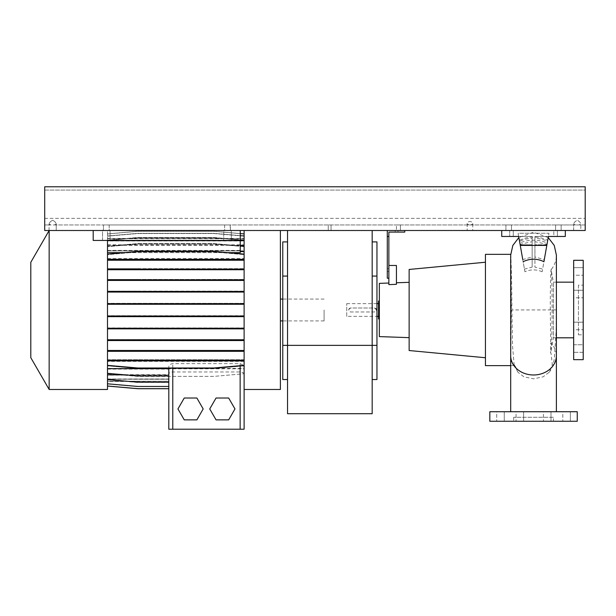 <?xml version="1.0" encoding="UTF-8"?>
<svg xmlns="http://www.w3.org/2000/svg" width="616" height="616" viewBox="0 0 616 616"><rect width="100%" height="100%" fill="white"/><g stroke="black" fill="none" stroke-linecap="round" stroke-linejoin="round"><path stroke-width="0.46" stroke-dasharray="3.08 2.31" d="M533.533 411.727L556.387 411.727L533.533 411.727M510.687 365.627L514.93 365.311L517.917 372.257L523.947 376.83L533.533 378.825L543.12 376.83L549.156 372.257L552.283 364.287L551.089 353.707L550.427 351.952L550.704 343.043A22.854 19.242 180 0 1 556.387 355.74M553.407 417.294L513.667 417.294L553.407 417.294L553.407 421.267L513.667 421.267L553.407 421.267M513.667 417.294L513.667 421.267M573.673 322.183L583.213 322.183L583.213 329.729L583.213 322.183L583.213 329.729L583.213 322.183L573.673 322.183L573.673 329.729L583.213 329.729L573.673 329.729L573.673 322.183M573.673 290.244L583.213 290.244L583.213 297.79L583.213 290.244L583.213 297.79L583.213 290.244L573.673 290.244L573.673 297.79L583.213 297.79L573.673 297.79L573.673 290.244M573.673 267.66L583.213 267.66L583.213 275.213L583.213 267.66L583.213 275.213L583.213 267.66L573.673 267.66L573.673 275.213L583.213 275.213L573.673 275.213L573.673 267.66M573.673 344.767L583.213 344.767L583.213 352.314L583.213 344.767L573.673 344.767L573.673 352.314L583.213 352.314L583.213 348.541L583.213 352.314L573.673 352.314L573.673 344.767M504.265 411.727L504.265 421.267L496.712 421.267L504.265 421.267L496.712 421.267L504.265 421.267L504.265 411.727L496.712 411.727L496.712 421.267L496.712 411.727L504.265 411.727M523.623 411.727L523.623 421.267L516.069 421.267L523.623 421.267L516.069 421.267L523.623 421.267L523.623 411.727L516.069 411.727L516.069 421.267L516.069 411.727L523.623 411.727M550.997 411.727L550.997 421.267L543.451 421.267L550.997 421.267L543.451 421.267L550.997 421.267L550.997 411.727L543.451 411.727L543.451 421.267L543.451 411.727L550.997 411.727M570.354 411.727L570.354 421.267L562.808 421.267L570.354 421.267L562.808 421.267L570.354 421.267L570.354 411.727L562.808 411.727L562.808 421.267L562.808 411.727L570.354 411.727M556.387 337.807L553.407 337.807L553.407 282.166L553.407 337.807L550.943 351.759C551.667 346.207 552.067 332.24 552.136 309.863L552.136 309.725C552.129 290.182 551.713 272.118 551.258 270.008C550.727 266.243 550.257 286.271 550.296 309.725L550.704 343.043M514.93 365.311C511.257 364.233 509.886 360.345 510.818 353.638L511.326 309.725L510.687 255.178M556.387 282.166L553.407 282.166L551.12 269.677C554.577 265.427 556.333 260.56 556.387 255.078L556.387 309.91L511.896 309.933L512.55 346.007L514.137 364.88L514.606 365.627M510.695 254.346L510.71 254.346C510.849 253.546 511.881 280.172 511.896 309.725L511.896 309.933M542.157 271.748C536.413 269.284 530.661 269.284 524.909 271.748L519.835 242.943C528.952 239.27 538.091 239.27 547.239 242.943L547 244.275L534.927 241.695L534.927 267.136L542.627 269.107L542.157 271.748L548.379 236.467L534.927 236.467L534.927 256.972L534.927 238.361C539.855 238.608 544.051 239.616 547.516 241.387L547.701 240.309C538.292 236.005 528.844 236.005 519.365 240.309L519.558 241.387C523.023 239.616 527.219 238.608 532.147 238.361L532.147 256.972L522.768 259.575L518.687 236.467L524.447 269.107L532.147 267.136L532.147 241.695L520.066 244.275L518.687 236.467L501.74 236.467L501.74 230.5L565.326 230.5L501.74 230.5L565.326 230.5L501.74 230.5L513.267 230.5L501.74 230.5L501.74 236.467L509.694 236.467L501.74 236.467L501.74 230.5L501.74 236.467L518.687 236.467L518.125 233.248L548.948 233.248L548.379 236.467L565.326 236.467L565.326 230.5L565.326 236.467L557.38 236.467L565.326 236.467L565.326 230.5L565.326 236.467L553.807 236.467L553.807 230.5L553.807 236.467L565.326 236.467L565.326 230.5M519.835 242.943L520.066 244.275M524.447 269.107L524.909 271.748M543.936 261.685L544.305 259.575L534.927 256.972M350.72 308C348.156 309.324 348.156 310.649 350.72 311.973L374.567 311.973L376.553 309.987L374.567 308L350.72 308A1.987 1.987 0 0 0 348.733 309.987A1.987 1.987 0 0 0 350.72 311.973L374.567 311.973A1.987 1.987 0 0 0 376.553 309.987A1.987 1.987 0 0 0 374.567 308L350.72 308M346.746 316.347L346.746 303.626L346.746 316.347L376.954 316.347M378.54 316.347L378.54 303.626L378.54 316.347M346.746 303.626L376.954 303.626M379.34 309.987L379.34 318.926L379.34 309.987M378.54 301.047L378.54 318.926M485.447 262.231L485.447 357.742L485.447 262.231M409.14 282.328L409.14 337.645L409.14 282.328M396.427 282.775L396.427 284.315L396.427 282.775M387.287 230.5L387.287 278.193L387.287 268.653L387.287 278.193L388.873 278.193L388.873 265.473L396.427 265.473L396.427 284.315L388.873 284.623L388.873 232.093L404.774 232.093L395.233 232.093L395.233 230.5L398.013 230.5L395.233 230.5L398.013 230.5L395.233 230.5L395.233 232.093L404.774 232.093L404.774 230.5L398.013 230.5L404.774 230.5L404.774 232.093L404.774 230.5L404.774 232.093L395.233 232.093L404.774 232.093L404.774 230.5L387.287 230.5L404.774 230.5M550.943 351.759L550.427 351.952L550.943 351.759M573.673 282.166L573.673 337.807L573.673 282.166M578.447 285.146L578.447 334.827L578.447 285.146L583.213 285.146L583.213 334.827L583.213 285.146M578.447 334.827L583.213 334.827M553.807 236.467L557.38 236.467L553.807 236.467M583.213 359.667L583.213 260.306M489.82 421.267L577.254 421.267M489.82 411.727L577.254 411.727M387.287 278.193L388.873 278.193L387.287 278.193M387.287 236.467L388.873 236.467M388.873 265.473L388.873 278.193M532.147 238.361L532.147 236.467L518.687 236.467L532.147 236.467L532.147 244.791L520.158 244.791L532.147 244.791L532.147 256.972M544.305 259.575L548.379 236.467L534.927 236.467L548.379 236.467L546.916 244.791L534.927 244.791L534.927 267.136M501.74 230.5L501.74 236.467L501.74 230.5L501.74 236.467L532.147 236.467L532.147 267.136M534.927 238.361L534.927 244.791L546.916 244.791L542.627 269.107M547.701 240.309L548.948 233.248L518.125 233.248L519.365 240.309M509.694 230.5L513.267 230.5L509.694 230.5L509.694 236.467L509.694 230.5M547 244.275L548.379 236.467L565.326 236.467L534.927 236.467L534.927 241.695M546.808 245.407L520.266 245.407M532.147 241.695L532.147 236.467L518.687 236.467M548.379 236.467L547.239 242.943M573.673 359.667L573.673 260.306M573.673 348.541L573.673 352.314L573.673 348.541M485.447 365.627L485.447 254.346M379.34 336.606L379.34 283.368M409.14 350.527L409.14 269.454M372.18 413.713L372.18 230.5L287.533 230.5L372.18 230.5M287.533 413.713L287.533 230.5M287.533 276.076L287.533 379.533L287.533 276.076L282.767 276.076L282.767 241.895M372.18 276.076L372.18 345.36L372.18 241.895L372.18 276.076L376.954 276.076L376.954 379.533M376.954 345.36L372.18 345.36L372.18 379.533L372.18 345.36L282.767 345.36L282.767 276.076M376.954 241.895L376.954 276.076M282.767 379.533L282.767 345.36M324.093 309.987L324.093 320.913L324.093 309.987M107.5 250.912L107.5 230.5L107.5 252.637L107.5 233.911L107.5 244.837L107.5 240.44L240.24 240.44L93.193 240.44L93.193 230.5L93.193 240.44L240.24 240.44L240.24 250.912L107.5 250.912L107.5 240.44L107.5 309.987L107.5 303.95L244.113 303.95L244.113 309.987L244.113 230.5L280.38 230.5L280.38 389.474M30.8 262.3L30.8 357.68M107.5 230.5L49.157 230.5L49.157 389.474M244.113 374.089C243.982 372.896 242.658 372.187 240.14 371.964L172.78 371.964C170.262 372.187 168.938 372.896 168.807 374.089L168.807 374.674L107.5 374.674L107.5 368.815L244.113 368.815L244.113 389.474L244.113 309.987L244.113 315.715L107.5 315.715L137.784 315.715L137.784 316.339L107.5 316.339L244.113 316.339L244.113 327.905L107.5 327.905L107.5 309.987L107.5 389.474M223.747 240.44L223.747 230.5L231.3 230.5L223.747 230.5L231.3 230.5L223.747 230.5L223.747 240.44L231.3 240.44L231.3 230.5L231.3 240.44L223.747 240.44M102.533 240.44L102.533 230.5L110.087 230.5L102.533 230.5L110.087 230.5L102.533 230.5L102.533 240.44L110.087 240.44L110.087 230.5L110.087 240.44L102.533 240.44M240.24 230.5L240.24 240.44L240.24 230.5L93.193 230.5L240.24 230.5L93.193 230.5L240.24 230.5L240.24 252.637L240.24 251.29L244.113 251.29L244.113 258.581L107.5 258.581L107.5 254.624L137.784 251.975L213.829 251.975L244.113 254.624L244.113 259.09L244.113 240.132L244.113 245.014L244.113 240.987L107.5 240.987M244.113 258.581L244.113 254.624L213.829 251.975L137.784 251.975L107.5 254.624L107.5 259.09L244.113 259.097L244.113 259.713L107.5 259.713L244.113 259.713L244.113 268.661L107.5 268.661L137.784 268.661L137.784 269.284L107.5 269.284L244.113 269.284L244.113 279.441L107.5 279.441L137.784 279.441L137.784 280.064L107.5 280.064L244.113 280.064L244.113 291.114L107.5 291.114L137.784 291.114L137.784 291.738L107.5 291.738L244.113 291.738L244.113 303.326L107.5 303.326L137.784 303.326L137.784 303.95L107.5 303.95L107.5 252.637L240.24 252.637L240.24 240.44L107.5 240.44L240.24 240.44M93.193 230.5L93.193 240.44L107.5 240.44L137.784 237.791L213.829 237.791L244.113 240.44L244.113 250.858L107.5 250.858M107.5 250.389L240.24 250.389M227.312 252.637L124.309 252.637M216.047 398.013L209.733 408.947L216.047 419.873L228.667 419.873L234.973 408.947L228.667 398.013L216.047 398.013M168.807 366.882L168.807 367.998L168.807 366.882C168.83 365.142 170.155 364.056 172.78 363.625L240.14 363.625L243.636 365.396M184.253 398.013L177.939 408.947L184.253 419.873L196.874 419.873L203.18 408.947L196.874 398.013L184.253 398.013M107.5 238.708L244.113 238.708L107.5 238.685M107.5 252.637L107.5 258.581M107.5 379.533L137.784 382.182L168.807 382.182L168.807 379.079L107.5 379.079L107.5 375.136L107.5 379.533L107.5 361.392L244.113 361.392L244.113 376.607M107.5 374.674L107.5 379.841L137.784 382.49L168.807 382.49L168.807 374.967L107.5 374.967L107.5 383.991L137.784 386.64L168.807 386.64L168.807 379.156L107.5 379.156L107.5 381.212L168.807 381.212L168.807 379.24L107.5 379.24L107.5 383.799L137.784 386.448L168.807 386.448L168.807 379.24M168.807 379.156L168.807 381.212L107.5 381.242L107.5 379.24M244.113 339.909L107.5 339.909L107.5 328.859L244.113 328.859L244.113 340.533L107.5 340.533L107.5 350.689L244.113 350.689L244.113 340.533M244.113 291.445L107.5 291.445L107.5 280.442L244.113 280.442L244.113 292.069L107.5 292.069L107.5 303.642L244.113 303.642L244.113 292.069M107.5 381.296L107.5 386.001L137.784 388.65L168.807 388.65L168.807 381.265L107.5 381.52M244.113 360.26L107.5 360.26L107.5 351.312L244.113 351.312L244.113 368.376L107.5 368.376L107.5 373.743L137.784 376.391L213.829 376.391L244.113 373.743L244.113 368.815M244.113 269.1L107.5 269.1L107.5 260.237L244.113 260.237L244.113 269.723L107.5 269.723L107.5 279.818L244.113 279.818L244.113 269.723M107.5 360.26L107.5 368.376M107.5 361.392L107.5 365.35L107.5 360.884L244.113 360.884L107.5 360.884L107.5 365.865L137.784 368.522L213.829 368.522L244.113 365.865L244.113 361.392M168.807 379.079L168.807 375.136L107.5 375.136M107.5 245.122L244.113 245.122M107.5 238.762L244.113 238.762L244.113 240.817L107.5 240.817M244.113 328.236L107.5 328.236L107.5 316.647L244.113 316.647L244.113 328.859M107.5 238.731L244.113 238.731L244.113 240.733L107.5 240.733M240.24 251.159L244.113 251.159M107.5 245.299L240.24 245.299M137.784 339.531L137.784 340.155L107.5 340.155L107.5 350.25L244.113 350.25L244.113 327.905L107.5 327.905L107.5 339.531L244.113 339.531L107.5 339.531L107.5 340.155L244.113 340.155L213.829 340.155L213.829 339.531M107.5 378.986L168.807 378.986L168.807 374.967M107.5 245.014L244.113 245.014M107.5 244.837L244.113 244.837L244.113 240.895L107.5 240.895M244.113 316.023L107.5 316.023L107.5 304.265L244.113 304.265L244.113 316.647M107.5 369.115L168.807 369.115L168.807 374.851L125.002 374.851M107.5 359.736L244.113 359.736L244.113 350.25L107.5 350.25L107.5 359.736L244.113 359.736L244.113 365.865L213.829 368.522L137.784 368.522L107.5 365.865L107.5 359.736M137.784 350.25L137.784 350.874L244.113 350.874L213.829 350.874L213.829 350.25M107.5 368.815L107.5 373.743L137.784 376.391L213.829 376.391L244.113 373.743L244.113 368.376M137.784 316.339L244.113 316.339L244.113 315.715L137.784 315.715M137.784 303.95L244.113 303.95L244.113 303.326L137.784 303.326M137.784 291.738L244.113 291.738L244.113 291.114L137.784 291.114M137.784 280.064L244.113 280.064L244.113 279.441L137.784 279.441M137.784 269.284L244.113 269.284L244.113 268.661L137.784 268.661M244.113 250.858L244.113 246.654L213.829 244.005L137.784 244.005L107.5 246.654L137.784 244.005L213.829 244.005L244.113 246.654L244.113 251.29M107.5 240.44L137.784 237.791L213.829 237.791L244.113 240.44L244.113 244.837M244.113 240.733L244.113 236.174L213.829 233.526L137.784 233.526L107.5 236.174L137.784 233.526L213.829 233.526L244.113 236.174L244.113 240.895M240.24 233.572L213.829 231.262L137.784 231.262L107.5 233.911L137.784 231.262L213.829 231.262L244.113 233.911L244.113 238.708L244.113 233.972L213.829 231.323L137.784 231.323L107.5 233.972L137.784 231.323L213.829 231.323L244.113 233.972L244.113 238.731M244.113 233.911L244.113 238.762M240.24 235.643L213.829 233.333L137.784 233.333L107.5 235.982L137.784 233.333L213.829 233.333L244.113 235.982L244.113 240.817M244.113 235.982L244.113 240.987M244.113 254.108L244.113 259.097L107.5 259.09L107.5 254.108L137.784 251.459L213.829 251.459L244.113 254.108L244.113 260.237M244.113 279.818L244.113 280.442M244.113 303.642L244.113 304.265M244.113 350.689L244.113 351.312M107.5 374.967L107.5 379.841L137.784 382.49L168.807 382.49L168.807 374.674M107.5 379.156L107.5 383.991L137.784 386.64L168.807 386.64L168.807 378.986M107.5 386.001L107.5 381.242L107.5 386.063L137.784 388.711L168.807 388.711L168.807 381.212L168.807 386.448M107.5 381.265L107.5 386.063M107.5 379.079L107.5 383.799M107.5 350.689L107.5 351.312M107.5 339.909L107.5 340.533M107.5 328.236L107.5 328.859M107.5 316.023L107.5 316.647M107.5 303.642L107.5 304.265M107.5 291.445L107.5 292.069M107.5 279.818L107.5 280.442M107.5 269.1L107.5 269.723M244.113 259.613L107.5 259.613L107.5 260.237M107.5 259.613L107.5 254.108M107.5 373.319L137.784 375.968L168.807 375.968L168.807 369.115M168.807 375.968L168.807 374.851M168.807 382.182L168.807 375.136M168.807 388.65L168.807 381.296M168.807 388.711L168.807 374.089M137.784 328.528L244.113 328.528L107.5 328.528L137.784 328.528L137.784 327.905M213.829 328.528L213.829 327.905M168.807 429.213L244.113 429.213M107.5 259.09L244.113 259.09M137.784 259.713L137.784 259.09M213.829 259.713L213.829 259.09M213.829 303.95L213.829 303.326M137.784 350.874L213.829 350.874M244.113 240.132L213.829 237.483L137.784 237.483L107.5 240.132L137.784 237.483L213.829 237.483L240.24 239.793M213.829 291.738L213.829 291.114M137.784 340.155L213.829 340.155M244.113 246.238L213.829 243.582L137.784 243.582L107.5 246.238L137.784 243.582L213.829 243.582L240.24 245.9M213.829 280.064L213.829 279.441M137.784 359.736L137.784 360.36L244.113 360.36L213.829 360.36L213.829 359.736M137.784 360.36L213.829 360.36M213.829 316.339L213.829 315.715M213.829 269.284L213.829 268.661M107.5 365.35L137.784 367.998L213.829 367.998L244.113 365.35M511.48 224.94L511.48 230.5L505.913 230.5L511.48 230.5L505.913 230.5L511.48 230.5L505.913 230.5L511.48 230.5L505.913 230.5L511.48 230.5L511.48 224.94L505.913 224.94L505.913 230.5L505.913 224.94L505.913 230.5L505.913 224.94L556.271 224.94L555.593 224.94L555.593 230.5L561.153 230.5L555.593 230.5L561.153 230.5L555.593 230.5L561.153 230.5L555.593 230.5L561.153 230.5L555.593 230.5L555.593 224.94L555.593 230.5L555.593 224.94L560.475 224.94L510.795 224.94L511.48 224.94L511.48 230.5L511.48 224.94L505.913 224.94L511.48 224.94M561.153 224.94L561.153 230.5L561.153 224.94L555.593 224.94L578.955 224.94L580.826 224.209C580.672 222.761 579.479 221.437 577.246 220.235C575.021 221.437 573.835 222.761 573.673 224.209C573.827 222.769 575.021 221.444 577.246 220.235C579.479 221.437 580.672 222.761 580.826 224.209L578.955 224.94L585.2 224.94L585.2 218.357L585.2 224.94L575.544 224.94L573.673 224.209L575.544 224.94L560.475 224.94L561.153 224.94L561.153 230.5L561.153 224.94L555.593 224.94L561.153 224.94M472.734 224.001L472.734 230.5L467.167 230.5L472.734 230.5L467.167 230.5L472.734 230.5L472.734 224.001C473.119 220.751 466.782 220.751 467.167 224.001L467.167 230.5L467.167 224.001C466.789 220.736 473.119 220.759 472.734 224.001C470.878 225.271 469.022 225.271 467.167 224.001C469.015 225.271 470.87 225.271 472.734 224.001M230.13 224.94L224.64 224.94L224.64 230.5L230.407 230.5L224.64 230.5L230.407 230.5L224.64 230.5L224.64 224.94L506.598 224.94L230.13 224.94L230.407 230.5L230.407 224.94L224.64 224.94L230.13 224.94M109.194 224.94L109.194 230.5L103.426 230.5L109.194 230.5L103.426 230.5L109.194 230.5L109.194 224.94L103.426 224.94L103.426 230.5L103.426 224.94L224.917 224.94L109.194 224.94M400.4 224.94L400.4 230.5L396.427 230.5L400.4 230.5L396.427 230.5L400.4 230.5L400.4 224.94L396.427 224.94L396.427 230.5L396.427 224.94L400.4 224.94M331.054 224.94L331.054 230.5L328.266 230.5L331.054 230.5L328.266 230.5L331.054 230.5L331.054 224.94L328.266 224.94L328.266 230.5L328.266 224.94L331.054 224.94M573.673 230.5L573.673 224.209L573.673 230.5L580.826 230.5L580.826 224.209L580.826 230.5L573.673 230.5M49.08 230.5L49.08 224.209L50.951 224.94L54.362 224.94L56.233 224.209C56.079 222.761 54.886 221.437 52.653 220.235C50.427 221.437 49.242 222.761 49.08 224.209C49.234 222.769 50.427 221.444 52.653 220.235C54.886 221.437 56.079 222.761 56.233 224.209L54.362 224.94L103.704 224.94L50.951 224.94L49.08 224.209L49.08 230.5L56.233 230.5L56.233 224.209L56.233 230.5L49.08 230.5M44.706 224.94L44.706 218.357L44.706 224.94L50.951 224.94L44.706 224.94M585.2 190.075L585.2 218.357L585.2 190.075L44.706 190.075L44.706 186.787L585.2 186.787L44.706 186.787L44.706 218.357L44.706 190.075L585.2 190.075M44.706 186.787L585.2 186.787L585.2 230.5L44.706 230.5L44.706 186.787M510.687 355.74A22.854 19.242 180 0 1 510.818 353.638M557.38 236.467L557.38 230.5L557.38 236.467M398.013 232.093L398.013 230.5L398.013 232.093M387.287 271.44L388.873 271.44L387.287 271.44M552.136 309.863L556.387 309.91L556.017 332.948L554.469 356.833C554.077 362.778 551.582 369.731 549.156 372.257M172.78 367.998L172.78 363.625M240.14 365.696L240.14 363.625M172.78 429.213L172.78 371.964M240.14 429.213L240.14 371.964M44.706 218.357L585.2 218.357L44.706 218.357M548.194 237.545L533.533 232.232L518.88 237.545M517.917 372.257L514.137 364.88M387.287 268.653L388.873 268.653M513.267 236.467L513.267 230.5L513.267 236.467M550.558 352.406L551.089 353.707M324.093 320.913L282.767 320.913M244.113 238.454L107.5 238.454M324.093 299.06L282.767 299.06"/><path stroke-width="0.92" d="M510.687 255.178L510.71 254.346L485.447 254.346L485.447 365.627L510.687 365.627M523.138 261.685C530.068 258.366 536.998 258.366 543.936 261.685L546.808 245.407L520.266 245.407L522.768 259.575M376.954 316.347L378.54 316.347M376.954 303.626L378.54 303.626M379.34 318.926L378.54 318.926L378.54 301.047L379.34 301.047M485.447 262.231L409.14 269.454L409.14 350.527L485.447 357.742M388.873 283.037L379.34 283.368L379.34 336.606L409.14 337.645M396.427 282.775L409.14 282.328M404.774 230.5L404.774 232.093L388.873 232.093L388.873 284.623L396.427 284.315L396.427 265.473L388.873 265.473M556.387 337.807L573.673 337.807M556.387 282.166L573.673 282.166M573.673 260.306L573.673 359.667L583.213 359.667L583.213 260.306L573.673 260.306M577.254 411.727L489.82 411.727L489.82 421.267L577.254 421.267L577.254 411.727M387.287 230.5L387.287 278.193L388.873 278.193M387.287 236.467L388.873 236.467M520.266 245.407L518.687 236.467L501.74 236.467L501.74 230.5M565.326 230.5L565.326 236.467L548.379 236.467L546.808 245.407M548.379 236.467L547.516 241.387M518.687 236.467L519.558 241.387M372.18 379.533L376.954 379.533L376.954 345.36L372.18 345.36L372.18 413.713L287.533 413.713L287.533 345.36L372.18 345.36L372.18 230.5M287.533 230.5L287.533 345.36L282.767 345.36L282.767 379.533L287.533 379.533M376.954 345.36L376.954 241.895L372.18 241.895M287.533 241.895L282.767 241.895L282.767 345.36M30.8 357.68L30.8 262.3L49.157 230.5L49.157 389.474L30.8 357.68M49.157 389.474L107.5 389.474L107.5 240.44M107.5 386.063L137.784 388.711L168.807 388.711L168.807 429.213L244.113 429.213L244.113 389.474L280.38 389.474L280.38 230.5M244.113 389.474L244.113 230.5M93.193 230.5L93.193 240.44L240.24 240.44L240.24 252.637L227.312 252.637M240.24 230.5L240.24 240.44M124.309 252.637L107.5 252.637M216.047 398.013L209.733 408.947L216.047 419.873L228.667 419.873L234.973 408.947L228.667 398.013L216.047 398.013M107.5 368.684L168.807 368.684L168.807 367.998L168.807 429.213M243.636 365.396L244.113 366.882M240.24 251.597L244.113 251.597M240.24 245.299L244.113 245.299M107.5 374.851L125.002 374.851M168.807 388.711L168.807 368.684M244.113 429.213L244.113 376.607M184.253 398.013L177.939 408.947L184.253 419.873L196.874 419.873L203.18 408.947L196.874 398.013L184.253 398.013M107.5 379.533L137.784 382.182L168.807 382.182M107.5 386.001L137.784 388.65L168.807 388.65M107.5 383.799L137.784 386.448L168.807 386.448M107.5 373.319L137.784 375.968L168.807 375.968M107.5 316.647L244.113 316.647M107.5 316.023L137.784 316.023L137.784 316.647M137.784 316.023L213.829 316.023L213.829 316.647M213.829 316.023L244.113 316.023M240.24 239.793L244.113 240.132M240.24 245.9L244.113 246.238M107.5 328.859L244.113 328.859M107.5 328.236L137.784 328.236L137.784 328.859M137.784 328.236L213.829 328.236L213.829 328.859M213.829 328.236L244.113 328.236M107.5 280.442L244.113 280.442M107.5 279.818L137.784 279.818L137.784 280.442M137.784 279.818L213.829 279.818L213.829 280.442M213.829 279.818L244.113 279.818M240.24 235.643L244.113 235.982M107.5 351.312L244.113 351.312M107.5 350.689L137.784 350.689L137.784 351.312M137.784 350.689L213.829 350.689L213.829 351.312M213.829 350.689L244.113 350.689M107.5 304.265L244.113 304.265M107.5 303.642L137.784 303.642L137.784 304.265M137.784 303.642L213.829 303.642L213.829 304.265M213.829 303.642L244.113 303.642M107.5 260.237L244.113 260.237M107.5 259.613L137.784 259.613L137.784 260.237M137.784 259.613L213.829 259.613L213.829 260.237M213.829 259.613L244.113 259.613M107.5 254.108L137.784 251.459L213.829 251.459L244.113 254.108M107.5 269.723L244.113 269.723M107.5 269.1L137.784 269.1L137.784 269.723M137.784 269.1L213.829 269.1L213.829 269.723M213.829 269.1L244.113 269.1M107.5 365.35L137.784 367.998L213.829 367.998L244.113 365.35M107.5 360.26L244.113 360.26M107.5 360.884L244.113 360.884M137.784 360.26L137.784 360.884M213.829 360.26L213.829 360.884M107.5 292.069L244.113 292.069M107.5 291.445L137.784 291.445L137.784 292.069M137.784 291.445L213.829 291.445L213.829 292.069M213.829 291.445L244.113 291.445M107.5 340.533L244.113 340.533M107.5 339.909L137.784 339.909L137.784 340.533M137.784 339.909L213.829 339.909L213.829 340.533M213.829 339.909L244.113 339.909M240.24 233.572L244.113 233.911M44.706 230.5L585.2 230.5L585.2 186.787L44.706 186.787L44.706 230.5M556.387 411.727L556.387 355.74A22.854 19.242 180 0 1 533.533 374.982A22.854 19.242 180 0 1 510.687 355.74L510.687 255.078L512.835 245.407L518.88 237.545M376.954 276.076L372.18 276.076M287.533 276.076L282.767 276.076M172.78 429.213L172.78 367.998M240.14 429.213L240.14 365.696M548.194 237.545L554.238 245.407L556.387 255.078L556.387 355.74M510.687 411.727L510.687 355.74M282.767 320.913L280.38 320.913M282.767 299.06L280.38 299.06"/></g></svg>
